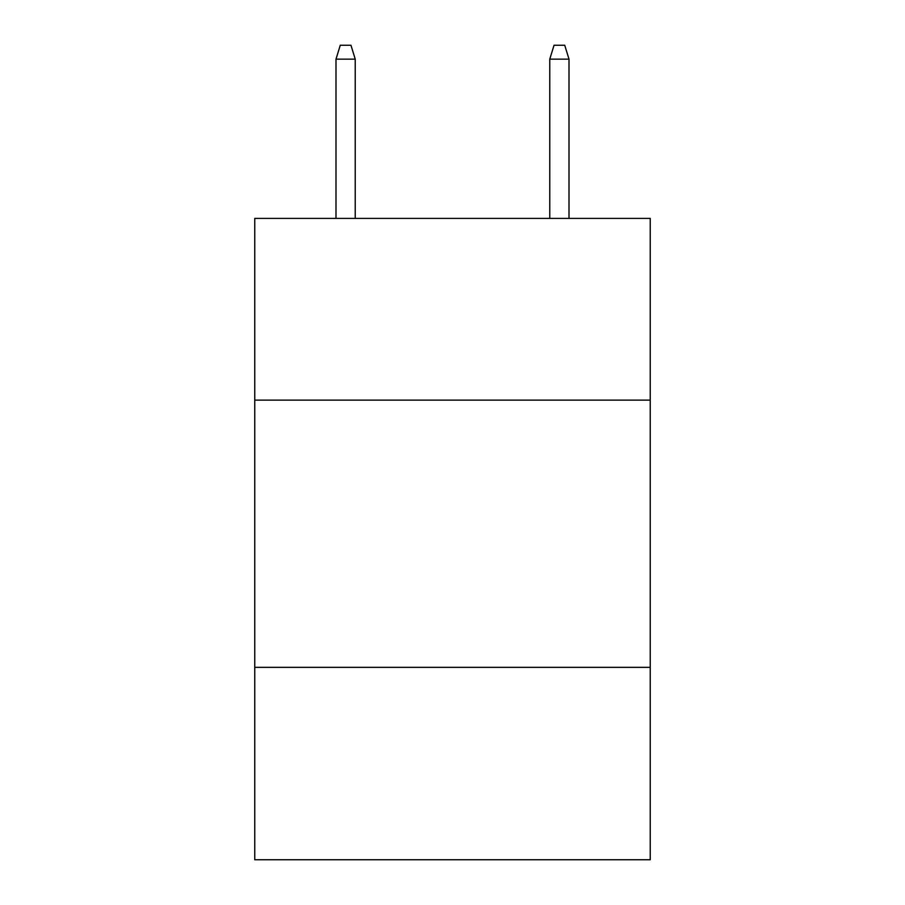 <?xml version="1.0" encoding="UTF-8"?>
<svg xmlns="http://www.w3.org/2000/svg" width="905" height="905" viewBox="0 0 905 905"><rect width="100%" height="100%" fill="white"/><g stroke="black" fill="none" stroke-linecap="round" stroke-linejoin="round"><path stroke-width="1.36" d="M650.242 400.123L650.242 218.41L254.757 218.41L254.757 400.123L650.242 400.123L650.242 859.75L254.757 859.75L254.757 400.123M650.242 667.347L254.757 667.347M355.235 218.41L355.235 59.142L335.993 59.142L335.993 218.41M335.993 59.142L340.269 45.25L350.959 45.25L355.235 59.142M549.765 59.142L554.041 45.25L564.731 45.25L569.007 59.142L549.765 59.142L549.765 218.41M569.007 59.142L569.007 218.41"/></g></svg>
